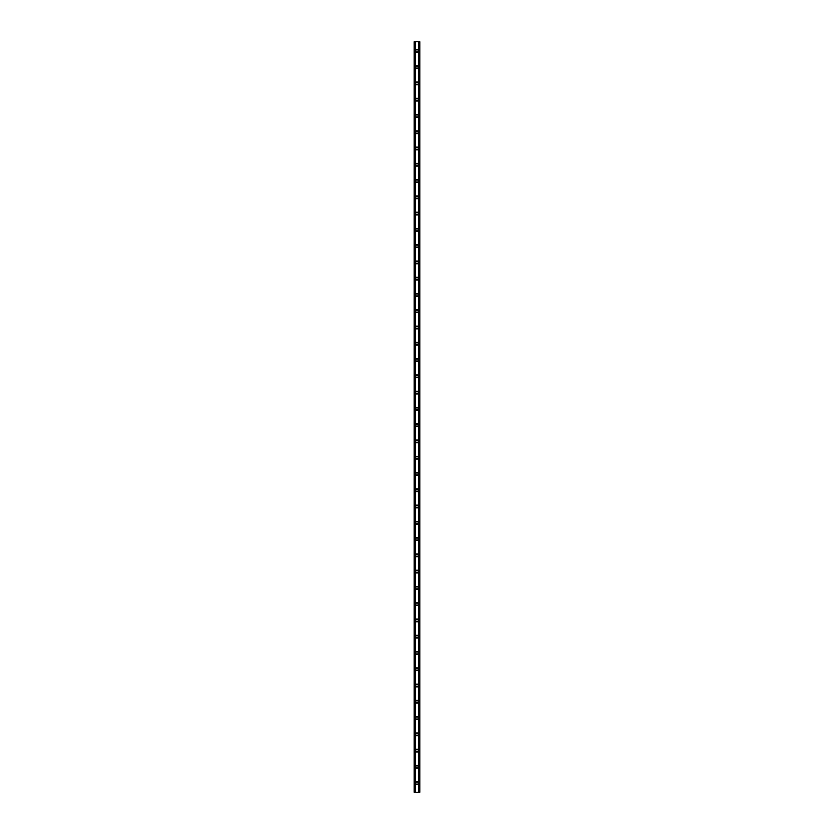 <?xml version="1.0" encoding="UTF-8"?>
<svg xmlns="http://www.w3.org/2000/svg" width="834" height="834" viewBox="0 0 834 834"><rect width="100%" height="100%" fill="white"/><g stroke="black" fill="none" stroke-linecap="round" stroke-linejoin="round"><path stroke-width="0.63" stroke-dasharray="4.17 3.13" d="M417.917 783.147A0.917 0.917 0 0 0 417 782.229A0.917 0.917 0 0 0 416.083 783.147A0.917 0.917 0 0 0 417 784.064A0.917 0.917 0 0 0 417.917 783.147A0.917 0.917 0 0 0 417 782.229A0.917 0.917 0 0 0 416.083 783.147A0.917 0.917 0 0 0 417 784.064A0.917 0.917 0 0 0 417.917 783.147M415.572 783.147A1.428 1.428 0 0 1 417 781.719A1.428 1.428 0 0 1 418.428 783.147A1.428 1.428 0 0 0 417 781.719A1.428 1.428 0 0 0 415.572 783.147A1.428 1.428 0 0 0 417 784.575A1.428 1.428 0 0 0 418.428 783.147A1.428 1.428 0 0 0 417 781.719A1.428 1.428 0 0 0 415.572 783.147A1.428 1.428 0 0 0 417 784.575A1.428 1.428 0 0 0 418.428 783.147A1.428 1.428 0 0 1 417 784.575A1.428 1.428 0 0 1 415.572 783.147M417.917 766.873A0.917 0.917 0 0 0 417 765.956A0.917 0.917 0 0 0 416.083 766.873A0.917 0.917 0 0 0 417 767.791A0.917 0.917 0 0 0 417.917 766.873A0.917 0.917 0 0 0 417 765.956A0.917 0.917 0 0 0 416.083 766.873A0.917 0.917 0 0 0 417 767.791A0.917 0.917 0 0 0 417.917 766.873M415.572 766.873A1.428 1.428 0 0 1 417 765.445A1.428 1.428 0 0 1 418.428 766.873A1.428 1.428 0 0 0 417 765.445A1.428 1.428 0 0 0 415.572 766.873A1.428 1.428 0 0 0 417 768.302A1.428 1.428 0 0 0 418.428 766.873A1.428 1.428 0 0 0 417 765.445A1.428 1.428 0 0 0 415.572 766.873A1.428 1.428 0 0 0 417 768.302A1.428 1.428 0 0 0 418.428 766.873A1.428 1.428 0 0 1 417 768.302A1.428 1.428 0 0 1 415.572 766.873M417.917 750.6A0.917 0.917 0 0 0 417 749.683A0.917 0.917 0 0 0 416.083 750.6A0.917 0.917 0 0 0 417 751.517A0.917 0.917 0 0 0 417.917 750.6A0.917 0.917 0 0 0 417 749.683A0.917 0.917 0 0 0 416.083 750.6A0.917 0.917 0 0 0 417 751.517A0.917 0.917 0 0 0 417.917 750.6M415.572 750.6A1.428 1.428 0 0 1 417 749.172A1.428 1.428 0 0 1 418.428 750.6A1.428 1.428 0 0 0 417 749.172A1.428 1.428 0 0 0 415.572 750.6A1.428 1.428 0 0 0 417 752.028A1.428 1.428 0 0 0 418.428 750.6A1.428 1.428 0 0 0 417 749.172A1.428 1.428 0 0 0 415.572 750.6A1.428 1.428 0 0 0 417 752.028A1.428 1.428 0 0 0 418.428 750.6A1.428 1.428 0 0 1 417 752.028A1.428 1.428 0 0 1 415.572 750.6M417.917 734.327A0.917 0.917 0 0 0 417 733.409A0.917 0.917 0 0 0 416.083 734.327A0.917 0.917 0 0 0 417 735.244A0.917 0.917 0 0 0 417.917 734.327A0.917 0.917 0 0 0 417 733.409A0.917 0.917 0 0 0 416.083 734.327A0.917 0.917 0 0 0 417 735.244A0.917 0.917 0 0 0 417.917 734.327M415.572 734.327A1.428 1.428 0 0 1 417 732.898A1.428 1.428 0 0 1 418.428 734.327A1.428 1.428 0 0 0 417 732.898A1.428 1.428 0 0 0 415.572 734.327A1.428 1.428 0 0 0 417 735.755A1.428 1.428 0 0 0 418.428 734.327A1.428 1.428 0 0 0 417 732.898A1.428 1.428 0 0 0 415.572 734.327A1.428 1.428 0 0 0 417 735.755A1.428 1.428 0 0 0 418.428 734.327A1.428 1.428 0 0 1 417 735.755A1.428 1.428 0 0 1 415.572 734.327M417.917 718.053A0.917 0.917 0 0 0 417 717.136A0.917 0.917 0 0 0 416.083 718.053A0.917 0.917 0 0 0 417 718.971A0.917 0.917 0 0 0 417.917 718.053A0.917 0.917 0 0 0 417 717.136A0.917 0.917 0 0 0 416.083 718.053A0.917 0.917 0 0 0 417 718.971A0.917 0.917 0 0 0 417.917 718.053M415.572 718.053A1.428 1.428 0 0 1 417 716.625A1.428 1.428 0 0 1 418.428 718.053A1.428 1.428 0 0 0 417 716.625A1.428 1.428 0 0 0 415.572 718.053A1.428 1.428 0 0 0 417 719.481A1.428 1.428 0 0 0 418.428 718.053A1.428 1.428 0 0 0 417 716.625A1.428 1.428 0 0 0 415.572 718.053A1.428 1.428 0 0 0 417 719.481A1.428 1.428 0 0 0 418.428 718.053A1.428 1.428 0 0 1 417 719.481A1.428 1.428 0 0 1 415.572 718.053M417.917 701.78A0.917 0.917 0 0 0 417 700.862A0.917 0.917 0 0 0 416.083 701.78A0.917 0.917 0 0 0 417 702.697A0.917 0.917 0 0 0 417.917 701.78A0.917 0.917 0 0 0 417 700.862A0.917 0.917 0 0 0 416.083 701.78A0.917 0.917 0 0 0 417 702.697A0.917 0.917 0 0 0 417.917 701.78M415.572 701.78A1.428 1.428 0 0 1 417 700.351A1.428 1.428 0 0 1 418.428 701.78A1.428 1.428 0 0 0 417 700.351A1.428 1.428 0 0 0 415.572 701.78A1.428 1.428 0 0 0 417 703.208A1.428 1.428 0 0 0 418.428 701.78A1.428 1.428 0 0 0 417 700.351A1.428 1.428 0 0 0 415.572 701.78A1.428 1.428 0 0 0 417 703.208A1.428 1.428 0 0 0 418.428 701.78A1.428 1.428 0 0 1 417 703.208A1.428 1.428 0 0 1 415.572 701.78M417.917 685.506A0.917 0.917 0 0 0 417 684.589A0.917 0.917 0 0 0 416.083 685.506A0.917 0.917 0 0 0 417 686.424A0.917 0.917 0 0 0 417.917 685.506A0.917 0.917 0 0 0 417 684.589A0.917 0.917 0 0 0 416.083 685.506A0.917 0.917 0 0 0 417 686.424A0.917 0.917 0 0 0 417.917 685.506M415.572 685.506A1.428 1.428 0 0 1 417 684.089A1.428 1.428 0 0 1 418.428 685.506A1.428 1.428 0 0 0 417 684.089A1.428 1.428 0 0 0 415.572 685.506A1.428 1.428 0 0 0 417 686.935A1.428 1.428 0 0 0 418.428 685.506A1.428 1.428 0 0 0 417 684.089A1.428 1.428 0 0 0 415.572 685.506A1.428 1.428 0 0 0 417 686.935A1.428 1.428 0 0 0 418.428 685.506A1.428 1.428 0 0 1 417 686.935A1.428 1.428 0 0 1 415.572 685.506M417.917 669.233A0.917 0.917 0 0 0 417 668.315A0.917 0.917 0 0 0 416.083 669.233A0.917 0.917 0 0 0 417 670.15A0.917 0.917 0 0 0 417.917 669.233A0.917 0.917 0 0 0 417 668.315A0.917 0.917 0 0 0 416.083 669.233A0.917 0.917 0 0 0 417 670.15A0.917 0.917 0 0 0 417.917 669.233M415.572 669.233A1.428 1.428 0 0 1 417 667.815A1.428 1.428 0 0 1 418.428 669.233A1.428 1.428 0 0 0 417 667.815A1.428 1.428 0 0 0 415.572 669.233A1.428 1.428 0 0 0 417 670.661A1.428 1.428 0 0 0 418.428 669.233A1.428 1.428 0 0 0 417 667.815A1.428 1.428 0 0 0 415.572 669.233A1.428 1.428 0 0 0 417 670.661A1.428 1.428 0 0 0 418.428 669.233A1.428 1.428 0 0 1 417 670.661A1.428 1.428 0 0 1 415.572 669.233M417.917 652.959A0.917 0.917 0 0 0 417 652.042A0.917 0.917 0 0 0 416.083 652.959A0.917 0.917 0 0 0 417 653.877A0.917 0.917 0 0 0 417.917 652.959A0.917 0.917 0 0 0 417 652.042A0.917 0.917 0 0 0 416.083 652.959A0.917 0.917 0 0 0 417 653.877A0.917 0.917 0 0 0 417.917 652.959M415.572 652.959A1.428 1.428 0 0 1 417 651.542A1.428 1.428 0 0 1 418.428 652.959A1.428 1.428 0 0 0 417 651.542A1.428 1.428 0 0 0 415.572 652.959A1.428 1.428 0 0 0 417 654.388A1.428 1.428 0 0 0 418.428 652.959A1.428 1.428 0 0 0 417 651.542A1.428 1.428 0 0 0 415.572 652.959A1.428 1.428 0 0 0 417 654.388A1.428 1.428 0 0 0 418.428 652.959A1.428 1.428 0 0 1 417 654.388A1.428 1.428 0 0 1 415.572 652.959M417.917 636.686A0.917 0.917 0 0 0 417 635.769A0.917 0.917 0 0 0 416.083 636.686A0.917 0.917 0 0 0 417 637.603A0.917 0.917 0 0 0 417.917 636.686A0.917 0.917 0 0 0 417 635.769A0.917 0.917 0 0 0 416.083 636.686A0.917 0.917 0 0 0 417 637.603A0.917 0.917 0 0 0 417.917 636.686M415.572 636.686A1.428 1.428 0 0 1 417 635.268A1.428 1.428 0 0 1 418.428 636.686A1.428 1.428 0 0 0 417 635.268A1.428 1.428 0 0 0 415.572 636.686A1.428 1.428 0 0 0 417 638.114A1.428 1.428 0 0 0 418.428 636.686A1.428 1.428 0 0 0 417 635.268A1.428 1.428 0 0 0 415.572 636.686A1.428 1.428 0 0 0 417 638.114A1.428 1.428 0 0 0 418.428 636.686A1.428 1.428 0 0 1 417 638.114A1.428 1.428 0 0 1 415.572 636.686M417.917 620.413A0.917 0.917 0 0 0 417 619.495A0.917 0.917 0 0 0 416.083 620.413A0.917 0.917 0 0 0 417 621.33A0.917 0.917 0 0 0 417.917 620.413A0.917 0.917 0 0 0 417 619.495A0.917 0.917 0 0 0 416.083 620.413A0.917 0.917 0 0 0 417 621.33A0.917 0.917 0 0 0 417.917 620.413M415.572 620.413A1.428 1.428 0 0 1 417 618.995A1.428 1.428 0 0 1 418.428 620.413A1.428 1.428 0 0 0 417 618.995A1.428 1.428 0 0 0 415.572 620.413A1.428 1.428 0 0 0 417 621.841A1.428 1.428 0 0 0 418.428 620.413A1.428 1.428 0 0 0 417 618.995A1.428 1.428 0 0 0 415.572 620.413A1.428 1.428 0 0 0 417 621.841A1.428 1.428 0 0 0 418.428 620.413A1.428 1.428 0 0 1 417 621.841A1.428 1.428 0 0 1 415.572 620.413M417.917 604.139A0.917 0.917 0 0 0 417 603.222A0.917 0.917 0 0 0 416.083 604.139A0.917 0.917 0 0 0 417 605.057A0.917 0.917 0 0 0 417.917 604.139A0.917 0.917 0 0 0 417 603.222A0.917 0.917 0 0 0 416.083 604.139A0.917 0.917 0 0 0 417 605.057A0.917 0.917 0 0 0 417.917 604.139M415.572 604.139A1.428 1.428 0 0 1 417 602.721A1.428 1.428 0 0 1 418.428 604.139A1.428 1.428 0 0 0 417 602.721A1.428 1.428 0 0 0 415.572 604.139A1.428 1.428 0 0 0 417 605.567A1.428 1.428 0 0 0 418.428 604.139A1.428 1.428 0 0 0 417 602.721A1.428 1.428 0 0 0 415.572 604.139A1.428 1.428 0 0 0 417 605.567A1.428 1.428 0 0 0 418.428 604.139A1.428 1.428 0 0 1 417 605.567A1.428 1.428 0 0 1 415.572 604.139M417.917 587.866A0.917 0.917 0 0 0 417 586.948A0.917 0.917 0 0 0 416.083 587.866A0.917 0.917 0 0 0 417 588.783A0.917 0.917 0 0 0 417.917 587.866A0.917 0.917 0 0 0 417 586.948A0.917 0.917 0 0 0 416.083 587.866A0.917 0.917 0 0 0 417 588.783A0.917 0.917 0 0 0 417.917 587.866M415.572 587.866A1.428 1.428 0 0 1 417 586.448A1.428 1.428 0 0 1 418.428 587.866A1.428 1.428 0 0 0 417 586.448A1.428 1.428 0 0 0 415.572 587.866A1.428 1.428 0 0 0 417 589.294A1.428 1.428 0 0 0 418.428 587.866A1.428 1.428 0 0 0 417 586.448A1.428 1.428 0 0 0 415.572 587.866A1.428 1.428 0 0 0 417 589.294A1.428 1.428 0 0 0 418.428 587.866A1.428 1.428 0 0 1 417 589.294A1.428 1.428 0 0 1 415.572 587.866M417.917 571.592A0.917 0.917 0 0 0 417 570.675A0.917 0.917 0 0 0 416.083 571.592A0.917 0.917 0 0 0 417 572.51A0.917 0.917 0 0 0 417.917 571.592A0.917 0.917 0 0 0 417 570.675A0.917 0.917 0 0 0 416.083 571.592A0.917 0.917 0 0 0 417 572.51A0.917 0.917 0 0 0 417.917 571.592M415.572 571.592A1.428 1.428 0 0 1 417 570.175A1.428 1.428 0 0 1 418.428 571.592A1.428 1.428 0 0 0 417 570.175A1.428 1.428 0 0 0 415.572 571.592A1.428 1.428 0 0 0 417 573.021A1.428 1.428 0 0 0 418.428 571.592A1.428 1.428 0 0 0 417 570.175A1.428 1.428 0 0 0 415.572 571.592A1.428 1.428 0 0 0 417 573.021A1.428 1.428 0 0 0 418.428 571.592A1.428 1.428 0 0 1 417 573.021A1.428 1.428 0 0 1 415.572 571.592M417.917 555.319A0.917 0.917 0 0 0 417 554.401A0.917 0.917 0 0 0 416.083 555.319A0.917 0.917 0 0 0 417 556.236A0.917 0.917 0 0 0 417.917 555.319A0.917 0.917 0 0 0 417 554.401A0.917 0.917 0 0 0 416.083 555.319A0.917 0.917 0 0 0 417 556.236A0.917 0.917 0 0 0 417.917 555.319M415.572 555.319A1.428 1.428 0 0 1 417 553.901A1.428 1.428 0 0 1 418.428 555.319A1.428 1.428 0 0 0 417 553.901A1.428 1.428 0 0 0 415.572 555.319A1.428 1.428 0 0 0 417 556.747A1.428 1.428 0 0 0 418.428 555.319A1.428 1.428 0 0 0 417 553.901A1.428 1.428 0 0 0 415.572 555.319A1.428 1.428 0 0 0 417 556.747A1.428 1.428 0 0 0 418.428 555.319A1.428 1.428 0 0 1 417 556.747A1.428 1.428 0 0 1 415.572 555.319M417.917 539.045A0.917 0.917 0 0 0 417 538.139A0.917 0.917 0 0 0 416.083 539.045A0.917 0.917 0 0 0 417 539.963A0.917 0.917 0 0 0 417.917 539.045A0.917 0.917 0 0 0 417 538.139A0.917 0.917 0 0 0 416.083 539.045A0.917 0.917 0 0 0 417 539.963A0.917 0.917 0 0 0 417.917 539.045M415.572 539.045A1.428 1.428 0 0 1 417 537.628A1.428 1.428 0 0 1 418.428 539.045A1.428 1.428 0 0 0 417 537.628A1.428 1.428 0 0 0 415.572 539.045A1.428 1.428 0 0 0 417 540.474A1.428 1.428 0 0 0 418.428 539.045A1.428 1.428 0 0 0 417 537.628A1.428 1.428 0 0 0 415.572 539.045A1.428 1.428 0 0 0 417 540.474A1.428 1.428 0 0 0 418.428 539.045A1.428 1.428 0 0 1 417 540.474A1.428 1.428 0 0 1 415.572 539.045M417.917 522.772A0.917 0.917 0 0 0 417 521.865A0.917 0.917 0 0 0 416.083 522.772A0.917 0.917 0 0 0 417 523.689A0.917 0.917 0 0 0 417.917 522.772A0.917 0.917 0 0 0 417 521.865A0.917 0.917 0 0 0 416.083 522.772A0.917 0.917 0 0 0 417 523.689A0.917 0.917 0 0 0 417.917 522.772M415.572 522.772A1.428 1.428 0 0 1 417 521.354A1.428 1.428 0 0 1 418.428 522.772A1.428 1.428 0 0 0 417 521.354A1.428 1.428 0 0 0 415.572 522.772A1.428 1.428 0 0 0 417 524.2A1.428 1.428 0 0 0 418.428 522.772A1.428 1.428 0 0 0 417 521.354A1.428 1.428 0 0 0 415.572 522.772A1.428 1.428 0 0 0 417 524.2A1.428 1.428 0 0 0 418.428 522.772A1.428 1.428 0 0 1 417 524.2A1.428 1.428 0 0 1 415.572 522.772M417.917 506.499A0.917 0.917 0 0 0 417 505.592A0.917 0.917 0 0 0 416.083 506.499A0.917 0.917 0 0 0 417 507.416A0.917 0.917 0 0 0 417.917 506.499A0.917 0.917 0 0 0 417 505.592A0.917 0.917 0 0 0 416.083 506.499A0.917 0.917 0 0 0 417 507.416A0.917 0.917 0 0 0 417.917 506.499M415.572 506.499A1.428 1.428 0 0 1 417 505.081A1.428 1.428 0 0 1 418.428 506.499A1.428 1.428 0 0 0 417 505.081A1.428 1.428 0 0 0 415.572 506.499A1.428 1.428 0 0 0 417 507.927A1.428 1.428 0 0 0 418.428 506.499A1.428 1.428 0 0 0 417 505.081A1.428 1.428 0 0 0 415.572 506.499A1.428 1.428 0 0 0 417 507.927A1.428 1.428 0 0 0 418.428 506.499A1.428 1.428 0 0 1 417 507.927A1.428 1.428 0 0 1 415.572 506.499M417.917 490.225A0.917 0.917 0 0 0 417 489.318A0.917 0.917 0 0 0 416.083 490.225A0.917 0.917 0 0 0 417 491.143A0.917 0.917 0 0 0 417.917 490.225A0.917 0.917 0 0 0 417 489.318A0.917 0.917 0 0 0 416.083 490.225A0.917 0.917 0 0 0 417 491.143A0.917 0.917 0 0 0 417.917 490.225M415.572 490.225A1.428 1.428 0 0 1 417 488.807A1.428 1.428 0 0 1 418.428 490.225A1.428 1.428 0 0 0 417 488.807A1.428 1.428 0 0 0 415.572 490.225A1.428 1.428 0 0 0 417 491.653A1.428 1.428 0 0 0 418.428 490.225A1.428 1.428 0 0 0 417 488.807A1.428 1.428 0 0 0 415.572 490.225A1.428 1.428 0 0 0 417 491.653A1.428 1.428 0 0 0 418.428 490.225A1.428 1.428 0 0 1 417 491.653A1.428 1.428 0 0 1 415.572 490.225M417.917 473.952A0.917 0.917 0 0 0 417 473.045A0.917 0.917 0 0 0 416.083 473.952A0.917 0.917 0 0 0 417 474.869A0.917 0.917 0 0 0 417.917 473.952A0.917 0.917 0 0 0 417 473.045A0.917 0.917 0 0 0 416.083 473.952A0.917 0.917 0 0 0 417 474.869A0.917 0.917 0 0 0 417.917 473.952M415.572 473.952A1.428 1.428 0 0 1 417 472.534A1.428 1.428 0 0 1 418.428 473.952A1.428 1.428 0 0 0 417 472.534A1.428 1.428 0 0 0 415.572 473.952A1.428 1.428 0 0 0 417 475.38A1.428 1.428 0 0 0 418.428 473.952A1.428 1.428 0 0 0 417 472.534A1.428 1.428 0 0 0 415.572 473.952A1.428 1.428 0 0 0 417 475.38A1.428 1.428 0 0 0 418.428 473.952A1.428 1.428 0 0 1 417 475.38A1.428 1.428 0 0 1 415.572 473.952M417.917 457.678A0.917 0.917 0 0 0 417 456.771A0.917 0.917 0 0 0 416.083 457.678A0.917 0.917 0 0 0 417 458.596A0.917 0.917 0 0 0 417.917 457.678A0.917 0.917 0 0 0 417 456.771A0.917 0.917 0 0 0 416.083 457.678A0.917 0.917 0 0 0 417 458.596A0.917 0.917 0 0 0 417.917 457.678M415.572 457.678A1.428 1.428 0 0 1 417 456.261A1.428 1.428 0 0 1 418.428 457.678A1.428 1.428 0 0 0 417 456.261A1.428 1.428 0 0 0 415.572 457.678A1.428 1.428 0 0 0 417 459.107A1.428 1.428 0 0 0 418.428 457.678A1.428 1.428 0 0 0 417 456.261A1.428 1.428 0 0 0 415.572 457.678A1.428 1.428 0 0 0 417 459.107A1.428 1.428 0 0 0 418.428 457.678A1.428 1.428 0 0 1 417 459.107A1.428 1.428 0 0 1 415.572 457.678M417.917 441.405A0.917 0.917 0 0 0 417 440.498A0.917 0.917 0 0 0 416.083 441.405A0.917 0.917 0 0 0 417 442.322A0.917 0.917 0 0 0 417.917 441.405A0.917 0.917 0 0 0 417 440.498A0.917 0.917 0 0 0 416.083 441.405A0.917 0.917 0 0 0 417 442.322A0.917 0.917 0 0 0 417.917 441.405M415.572 441.405A1.428 1.428 0 0 1 417 439.987A1.428 1.428 0 0 1 418.428 441.405A1.428 1.428 0 0 0 417 439.987A1.428 1.428 0 0 0 415.572 441.405A1.428 1.428 0 0 0 417 442.833A1.428 1.428 0 0 0 418.428 441.405A1.428 1.428 0 0 0 417 439.987A1.428 1.428 0 0 0 415.572 441.405A1.428 1.428 0 0 0 417 442.833A1.428 1.428 0 0 0 418.428 441.405A1.428 1.428 0 0 1 417 442.833A1.428 1.428 0 0 1 415.572 441.405M417.917 425.132A0.917 0.917 0 0 0 417 424.225A0.917 0.917 0 0 0 416.083 425.132A0.917 0.917 0 0 0 417 426.049A0.917 0.917 0 0 0 417.917 425.132A0.917 0.917 0 0 0 417 424.225A0.917 0.917 0 0 0 416.083 425.132A0.917 0.917 0 0 0 417 426.049A0.917 0.917 0 0 0 417.917 425.132M415.572 425.132A1.428 1.428 0 0 1 417 423.714A1.428 1.428 0 0 1 418.428 425.132A1.428 1.428 0 0 0 417 423.714A1.428 1.428 0 0 0 415.572 425.132A1.428 1.428 0 0 0 417 426.56A1.428 1.428 0 0 0 418.428 425.132A1.428 1.428 0 0 0 417 423.714A1.428 1.428 0 0 0 415.572 425.132A1.428 1.428 0 0 0 417 426.56A1.428 1.428 0 0 0 418.428 425.132A1.428 1.428 0 0 1 417 426.56A1.428 1.428 0 0 1 415.572 425.132M417.917 408.868A0.917 0.917 0 0 0 417 407.951A0.917 0.917 0 0 0 416.083 408.868A0.917 0.917 0 0 0 417 409.775A0.917 0.917 0 0 0 417.917 408.868A0.917 0.917 0 0 0 417 407.951A0.917 0.917 0 0 0 416.083 408.868A0.917 0.917 0 0 0 417 409.775A0.917 0.917 0 0 0 417.917 408.868M415.572 408.868A1.428 1.428 0 0 1 417 407.44A1.428 1.428 0 0 1 418.428 408.868A1.428 1.428 0 0 0 417 407.44A1.428 1.428 0 0 0 415.572 408.868A1.428 1.428 0 0 0 417 410.286A1.428 1.428 0 0 0 418.428 408.868A1.428 1.428 0 0 0 417 407.44A1.428 1.428 0 0 0 415.572 408.868A1.428 1.428 0 0 0 417 410.286A1.428 1.428 0 0 0 418.428 408.868A1.428 1.428 0 0 1 417 410.286A1.428 1.428 0 0 1 415.572 408.868M417.917 392.595A0.917 0.917 0 0 0 417 391.678A0.917 0.917 0 0 0 416.083 392.595A0.917 0.917 0 0 0 417 393.502A0.917 0.917 0 0 0 417.917 392.595A0.917 0.917 0 0 0 417 391.678A0.917 0.917 0 0 0 416.083 392.595A0.917 0.917 0 0 0 417 393.502A0.917 0.917 0 0 0 417.917 392.595M415.572 392.595A1.428 1.428 0 0 1 417 391.167A1.428 1.428 0 0 1 418.428 392.595A1.428 1.428 0 0 0 417 391.167A1.428 1.428 0 0 0 415.572 392.595A1.428 1.428 0 0 0 417 394.013A1.428 1.428 0 0 0 418.428 392.595A1.428 1.428 0 0 0 417 391.167A1.428 1.428 0 0 0 415.572 392.595A1.428 1.428 0 0 0 417 394.013A1.428 1.428 0 0 0 418.428 392.595A1.428 1.428 0 0 1 417 394.013A1.428 1.428 0 0 1 415.572 392.595M417.917 376.322A0.917 0.917 0 0 0 417 375.404A0.917 0.917 0 0 0 416.083 376.322A0.917 0.917 0 0 0 417 377.229A0.917 0.917 0 0 0 417.917 376.322A0.917 0.917 0 0 0 417 375.404A0.917 0.917 0 0 0 416.083 376.322A0.917 0.917 0 0 0 417 377.229A0.917 0.917 0 0 0 417.917 376.322M415.572 376.322A1.428 1.428 0 0 1 417 374.893A1.428 1.428 0 0 1 418.428 376.322A1.428 1.428 0 0 0 417 374.893A1.428 1.428 0 0 0 415.572 376.322A1.428 1.428 0 0 0 417 377.739A1.428 1.428 0 0 0 418.428 376.322A1.428 1.428 0 0 0 417 374.893A1.428 1.428 0 0 0 415.572 376.322A1.428 1.428 0 0 0 417 377.739A1.428 1.428 0 0 0 418.428 376.322A1.428 1.428 0 0 1 417 377.739A1.428 1.428 0 0 1 415.572 376.322M417.917 360.048A0.917 0.917 0 0 0 417 359.131A0.917 0.917 0 0 0 416.083 360.048A0.917 0.917 0 0 0 417 360.955A0.917 0.917 0 0 0 417.917 360.048A0.917 0.917 0 0 0 417 359.131A0.917 0.917 0 0 0 416.083 360.048A0.917 0.917 0 0 0 417 360.955A0.917 0.917 0 0 0 417.917 360.048M415.572 360.048A1.428 1.428 0 0 1 417 358.62A1.428 1.428 0 0 1 418.428 360.048A1.428 1.428 0 0 0 417 358.62A1.428 1.428 0 0 0 415.572 360.048A1.428 1.428 0 0 0 417 361.466A1.428 1.428 0 0 0 418.428 360.048A1.428 1.428 0 0 0 417 358.62A1.428 1.428 0 0 0 415.572 360.048A1.428 1.428 0 0 0 417 361.466A1.428 1.428 0 0 0 418.428 360.048A1.428 1.428 0 0 1 417 361.466A1.428 1.428 0 0 1 415.572 360.048M417.917 343.775A0.917 0.917 0 0 0 417 342.857A0.917 0.917 0 0 0 416.083 343.775A0.917 0.917 0 0 0 417 344.682A0.917 0.917 0 0 0 417.917 343.775A0.917 0.917 0 0 0 417 342.857A0.917 0.917 0 0 0 416.083 343.775A0.917 0.917 0 0 0 417 344.682A0.917 0.917 0 0 0 417.917 343.775M415.572 343.775A1.428 1.428 0 0 1 417 342.347A1.428 1.428 0 0 1 418.428 343.775A1.428 1.428 0 0 0 417 342.347A1.428 1.428 0 0 0 415.572 343.775A1.428 1.428 0 0 0 417 345.193A1.428 1.428 0 0 0 418.428 343.775A1.428 1.428 0 0 0 417 342.347A1.428 1.428 0 0 0 415.572 343.775A1.428 1.428 0 0 0 417 345.193A1.428 1.428 0 0 0 418.428 343.775A1.428 1.428 0 0 1 417 345.193A1.428 1.428 0 0 1 415.572 343.775M417.917 327.501A0.917 0.917 0 0 0 417 326.584A0.917 0.917 0 0 0 416.083 327.501A0.917 0.917 0 0 0 417 328.408A0.917 0.917 0 0 0 417.917 327.501A0.917 0.917 0 0 0 417 326.584A0.917 0.917 0 0 0 416.083 327.501A0.917 0.917 0 0 0 417 328.408A0.917 0.917 0 0 0 417.917 327.501M415.572 327.501A1.428 1.428 0 0 1 417 326.073A1.428 1.428 0 0 1 418.428 327.501A1.428 1.428 0 0 0 417 326.073A1.428 1.428 0 0 0 415.572 327.501A1.428 1.428 0 0 0 417 328.919A1.428 1.428 0 0 0 418.428 327.501A1.428 1.428 0 0 0 417 326.073A1.428 1.428 0 0 0 415.572 327.501A1.428 1.428 0 0 0 417 328.919A1.428 1.428 0 0 0 418.428 327.501A1.428 1.428 0 0 1 417 328.919A1.428 1.428 0 0 1 415.572 327.501M417.917 311.228A0.917 0.917 0 0 0 417 310.311A0.917 0.917 0 0 0 416.083 311.228A0.917 0.917 0 0 0 417 312.135A0.917 0.917 0 0 0 417.917 311.228A0.917 0.917 0 0 0 417 310.311A0.917 0.917 0 0 0 416.083 311.228A0.917 0.917 0 0 0 417 312.135A0.917 0.917 0 0 0 417.917 311.228M415.572 311.228A1.428 1.428 0 0 1 417 309.8A1.428 1.428 0 0 1 418.428 311.228A1.428 1.428 0 0 0 417 309.8A1.428 1.428 0 0 0 415.572 311.228A1.428 1.428 0 0 0 417 312.646A1.428 1.428 0 0 0 418.428 311.228A1.428 1.428 0 0 0 417 309.8A1.428 1.428 0 0 0 415.572 311.228A1.428 1.428 0 0 0 417 312.646A1.428 1.428 0 0 0 418.428 311.228A1.428 1.428 0 0 1 417 312.646A1.428 1.428 0 0 1 415.572 311.228M417.917 294.955A0.917 0.917 0 0 0 417 294.037A0.917 0.917 0 0 0 416.083 294.955A0.917 0.917 0 0 0 417 295.862A0.917 0.917 0 0 0 417.917 294.955A0.917 0.917 0 0 0 417 294.037A0.917 0.917 0 0 0 416.083 294.955A0.917 0.917 0 0 0 417 295.862A0.917 0.917 0 0 0 417.917 294.955M415.572 294.955A1.428 1.428 0 0 1 417 293.526A1.428 1.428 0 0 1 418.428 294.955A1.428 1.428 0 0 0 417 293.526A1.428 1.428 0 0 0 415.572 294.955A1.428 1.428 0 0 0 417 296.372A1.428 1.428 0 0 0 418.428 294.955A1.428 1.428 0 0 0 417 293.526A1.428 1.428 0 0 0 415.572 294.955A1.428 1.428 0 0 0 417 296.372A1.428 1.428 0 0 0 418.428 294.955A1.428 1.428 0 0 1 417 296.372A1.428 1.428 0 0 1 415.572 294.955M417.917 278.681A0.917 0.917 0 0 0 417 277.764A0.917 0.917 0 0 0 416.083 278.681A0.917 0.917 0 0 0 417 279.599A0.917 0.917 0 0 0 417.917 278.681A0.917 0.917 0 0 0 417 277.764A0.917 0.917 0 0 0 416.083 278.681A0.917 0.917 0 0 0 417 279.599A0.917 0.917 0 0 0 417.917 278.681M415.572 278.681A1.428 1.428 0 0 1 417 277.253A1.428 1.428 0 0 1 418.428 278.681A1.428 1.428 0 0 0 417 277.253A1.428 1.428 0 0 0 415.572 278.681A1.428 1.428 0 0 0 417 280.099A1.428 1.428 0 0 0 418.428 278.681A1.428 1.428 0 0 0 417 277.253A1.428 1.428 0 0 0 415.572 278.681A1.428 1.428 0 0 0 417 280.099A1.428 1.428 0 0 0 418.428 278.681A1.428 1.428 0 0 1 417 280.099A1.428 1.428 0 0 1 415.572 278.681M417.917 262.408A0.917 0.917 0 0 0 417 261.49A0.917 0.917 0 0 0 416.083 262.408A0.917 0.917 0 0 0 417 263.325A0.917 0.917 0 0 0 417.917 262.408A0.917 0.917 0 0 0 417 261.49A0.917 0.917 0 0 0 416.083 262.408A0.917 0.917 0 0 0 417 263.325A0.917 0.917 0 0 0 417.917 262.408M415.572 262.408A1.428 1.428 0 0 1 417 260.979A1.428 1.428 0 0 1 418.428 262.408A1.428 1.428 0 0 0 417 260.979A1.428 1.428 0 0 0 415.572 262.408A1.428 1.428 0 0 0 417 263.825A1.428 1.428 0 0 0 418.428 262.408A1.428 1.428 0 0 0 417 260.979A1.428 1.428 0 0 0 415.572 262.408A1.428 1.428 0 0 0 417 263.825A1.428 1.428 0 0 0 418.428 262.408A1.428 1.428 0 0 1 417 263.825A1.428 1.428 0 0 1 415.572 262.408M417.917 246.134A0.917 0.917 0 0 0 417 245.217A0.917 0.917 0 0 0 416.083 246.134A0.917 0.917 0 0 0 417 247.052A0.917 0.917 0 0 0 417.917 246.134A0.917 0.917 0 0 0 417 245.217A0.917 0.917 0 0 0 416.083 246.134A0.917 0.917 0 0 0 417 247.052A0.917 0.917 0 0 0 417.917 246.134M415.572 246.134A1.428 1.428 0 0 1 417 244.706A1.428 1.428 0 0 1 418.428 246.134A1.428 1.428 0 0 0 417 244.706A1.428 1.428 0 0 0 415.572 246.134A1.428 1.428 0 0 0 417 247.552A1.428 1.428 0 0 0 418.428 246.134A1.428 1.428 0 0 0 417 244.706A1.428 1.428 0 0 0 415.572 246.134A1.428 1.428 0 0 0 417 247.552A1.428 1.428 0 0 0 418.428 246.134A1.428 1.428 0 0 1 417 247.552A1.428 1.428 0 0 1 415.572 246.134M417.917 229.861A0.917 0.917 0 0 0 417 228.943A0.917 0.917 0 0 0 416.083 229.861A0.917 0.917 0 0 0 417 230.778A0.917 0.917 0 0 0 417.917 229.861A0.917 0.917 0 0 0 417 228.943A0.917 0.917 0 0 0 416.083 229.861A0.917 0.917 0 0 0 417 230.778A0.917 0.917 0 0 0 417.917 229.861M415.572 229.861A1.428 1.428 0 0 1 417 228.433A1.428 1.428 0 0 1 418.428 229.861A1.428 1.428 0 0 0 417 228.433A1.428 1.428 0 0 0 415.572 229.861A1.428 1.428 0 0 0 417 231.279A1.428 1.428 0 0 0 418.428 229.861A1.428 1.428 0 0 0 417 228.433A1.428 1.428 0 0 0 415.572 229.861A1.428 1.428 0 0 0 417 231.279A1.428 1.428 0 0 0 418.428 229.861A1.428 1.428 0 0 1 417 231.279A1.428 1.428 0 0 1 415.572 229.861M417.917 213.587A0.917 0.917 0 0 0 417 212.67A0.917 0.917 0 0 0 416.083 213.587A0.917 0.917 0 0 0 417 214.505A0.917 0.917 0 0 0 417.917 213.587A0.917 0.917 0 0 0 417 212.67A0.917 0.917 0 0 0 416.083 213.587A0.917 0.917 0 0 0 417 214.505A0.917 0.917 0 0 0 417.917 213.587M415.572 213.587A1.428 1.428 0 0 1 417 212.159A1.428 1.428 0 0 1 418.428 213.587A1.428 1.428 0 0 0 417 212.159A1.428 1.428 0 0 0 415.572 213.587A1.428 1.428 0 0 0 417 215.005A1.428 1.428 0 0 0 418.428 213.587A1.428 1.428 0 0 0 417 212.159A1.428 1.428 0 0 0 415.572 213.587A1.428 1.428 0 0 0 417 215.005A1.428 1.428 0 0 0 418.428 213.587A1.428 1.428 0 0 1 417 215.005A1.428 1.428 0 0 1 415.572 213.587M417.917 197.314A0.917 0.917 0 0 0 417 196.397A0.917 0.917 0 0 0 416.083 197.314A0.917 0.917 0 0 0 417 198.231A0.917 0.917 0 0 0 417.917 197.314A0.917 0.917 0 0 0 417 196.397A0.917 0.917 0 0 0 416.083 197.314A0.917 0.917 0 0 0 417 198.231A0.917 0.917 0 0 0 417.917 197.314M415.572 197.314A1.428 1.428 0 0 1 417 195.886A1.428 1.428 0 0 1 418.428 197.314A1.428 1.428 0 0 0 417 195.886A1.428 1.428 0 0 0 415.572 197.314A1.428 1.428 0 0 0 417 198.732A1.428 1.428 0 0 0 418.428 197.314A1.428 1.428 0 0 0 417 195.886A1.428 1.428 0 0 0 415.572 197.314A1.428 1.428 0 0 0 417 198.732A1.428 1.428 0 0 0 418.428 197.314A1.428 1.428 0 0 1 417 198.732A1.428 1.428 0 0 1 415.572 197.314M417.917 181.041A0.917 0.917 0 0 0 417 180.123A0.917 0.917 0 0 0 416.083 181.041A0.917 0.917 0 0 0 417 181.958A0.917 0.917 0 0 0 417.917 181.041A0.917 0.917 0 0 0 417 180.123A0.917 0.917 0 0 0 416.083 181.041A0.917 0.917 0 0 0 417 181.958A0.917 0.917 0 0 0 417.917 181.041M415.572 181.041A1.428 1.428 0 0 1 417 179.612A1.428 1.428 0 0 1 418.428 181.041A1.428 1.428 0 0 0 417 179.612A1.428 1.428 0 0 0 415.572 181.041A1.428 1.428 0 0 0 417 182.458A1.428 1.428 0 0 0 418.428 181.041A1.428 1.428 0 0 0 417 179.612A1.428 1.428 0 0 0 415.572 181.041A1.428 1.428 0 0 0 417 182.458A1.428 1.428 0 0 0 418.428 181.041A1.428 1.428 0 0 1 417 182.458A1.428 1.428 0 0 1 415.572 181.041M417.917 164.767A0.917 0.917 0 0 0 417 163.85A0.917 0.917 0 0 0 416.083 164.767A0.917 0.917 0 0 0 417 165.685A0.917 0.917 0 0 0 417.917 164.767A0.917 0.917 0 0 0 417 163.85A0.917 0.917 0 0 0 416.083 164.767A0.917 0.917 0 0 0 417 165.685A0.917 0.917 0 0 0 417.917 164.767M415.572 164.767A1.428 1.428 0 0 1 417 163.339A1.428 1.428 0 0 1 418.428 164.767A1.428 1.428 0 0 0 417 163.339A1.428 1.428 0 0 0 415.572 164.767A1.428 1.428 0 0 0 417 166.185A1.428 1.428 0 0 0 418.428 164.767A1.428 1.428 0 0 0 417 163.339A1.428 1.428 0 0 0 415.572 164.767A1.428 1.428 0 0 0 417 166.185A1.428 1.428 0 0 0 418.428 164.767A1.428 1.428 0 0 1 417 166.185A1.428 1.428 0 0 1 415.572 164.767M417.917 148.494A0.917 0.917 0 0 0 417 147.576A0.917 0.917 0 0 0 416.083 148.494A0.917 0.917 0 0 0 417 149.411A0.917 0.917 0 0 0 417.917 148.494A0.917 0.917 0 0 0 417 147.576A0.917 0.917 0 0 0 416.083 148.494A0.917 0.917 0 0 0 417 149.411A0.917 0.917 0 0 0 417.917 148.494M415.572 148.494A1.428 1.428 0 0 1 417 147.065A1.428 1.428 0 0 1 418.428 148.494A1.428 1.428 0 0 0 417 147.065A1.428 1.428 0 0 0 415.572 148.494A1.428 1.428 0 0 0 417 149.912A1.428 1.428 0 0 0 418.428 148.494A1.428 1.428 0 0 0 417 147.065A1.428 1.428 0 0 0 415.572 148.494A1.428 1.428 0 0 0 417 149.912A1.428 1.428 0 0 0 418.428 148.494A1.428 1.428 0 0 1 417 149.912A1.428 1.428 0 0 1 415.572 148.494M417.917 132.22A0.917 0.917 0 0 0 417 131.303A0.917 0.917 0 0 0 416.083 132.22A0.917 0.917 0 0 0 417 133.138A0.917 0.917 0 0 0 417.917 132.22A0.917 0.917 0 0 0 417 131.303A0.917 0.917 0 0 0 416.083 132.22A0.917 0.917 0 0 0 417 133.138A0.917 0.917 0 0 0 417.917 132.22M415.572 132.22A1.428 1.428 0 0 1 417 130.792A1.428 1.428 0 0 1 418.428 132.22A1.428 1.428 0 0 0 417 130.792A1.428 1.428 0 0 0 415.572 132.22A1.428 1.428 0 0 0 417 133.648A1.428 1.428 0 0 0 418.428 132.22A1.428 1.428 0 0 0 417 130.792A1.428 1.428 0 0 0 415.572 132.22A1.428 1.428 0 0 0 417 133.648A1.428 1.428 0 0 0 418.428 132.22A1.428 1.428 0 0 1 417 133.648A1.428 1.428 0 0 1 415.572 132.22M417.917 115.947A0.917 0.917 0 0 0 417 115.029A0.917 0.917 0 0 0 416.083 115.947A0.917 0.917 0 0 0 417 116.864A0.917 0.917 0 0 0 417.917 115.947A0.917 0.917 0 0 0 417 115.029A0.917 0.917 0 0 0 416.083 115.947A0.917 0.917 0 0 0 417 116.864A0.917 0.917 0 0 0 417.917 115.947M415.572 115.947A1.428 1.428 0 0 1 417 114.519A1.428 1.428 0 0 1 418.428 115.947A1.428 1.428 0 0 0 417 114.519A1.428 1.428 0 0 0 415.572 115.947A1.428 1.428 0 0 0 417 117.375A1.428 1.428 0 0 0 418.428 115.947A1.428 1.428 0 0 0 417 114.519A1.428 1.428 0 0 0 415.572 115.947A1.428 1.428 0 0 0 417 117.375A1.428 1.428 0 0 0 418.428 115.947A1.428 1.428 0 0 1 417 117.375A1.428 1.428 0 0 1 415.572 115.947M417.917 99.673A0.917 0.917 0 0 0 417 98.756A0.917 0.917 0 0 0 416.083 99.673A0.917 0.917 0 0 0 417 100.591A0.917 0.917 0 0 0 417.917 99.673A0.917 0.917 0 0 0 417 98.756A0.917 0.917 0 0 0 416.083 99.673A0.917 0.917 0 0 0 417 100.591A0.917 0.917 0 0 0 417.917 99.673M415.572 99.673A1.428 1.428 0 0 1 417 98.245A1.428 1.428 0 0 1 418.428 99.673A1.428 1.428 0 0 0 417 98.245A1.428 1.428 0 0 0 415.572 99.673A1.428 1.428 0 0 0 417 101.102A1.428 1.428 0 0 0 418.428 99.673A1.428 1.428 0 0 0 417 98.245A1.428 1.428 0 0 0 415.572 99.673A1.428 1.428 0 0 0 417 101.102A1.428 1.428 0 0 0 418.428 99.673A1.428 1.428 0 0 1 417 101.102A1.428 1.428 0 0 1 415.572 99.673M417.917 83.4A0.917 0.917 0 0 0 417 82.483A0.917 0.917 0 0 0 416.083 83.4A0.917 0.917 0 0 0 417 84.317A0.917 0.917 0 0 0 417.917 83.4A0.917 0.917 0 0 0 417 82.483A0.917 0.917 0 0 0 416.083 83.4A0.917 0.917 0 0 0 417 84.317A0.917 0.917 0 0 0 417.917 83.4M415.572 83.4A1.428 1.428 0 0 1 417 81.972A1.428 1.428 0 0 1 418.428 83.4A1.428 1.428 0 0 0 417 81.972A1.428 1.428 0 0 0 415.572 83.4A1.428 1.428 0 0 0 417 84.828A1.428 1.428 0 0 0 418.428 83.4A1.428 1.428 0 0 0 417 81.972A1.428 1.428 0 0 0 415.572 83.4A1.428 1.428 0 0 0 417 84.828A1.428 1.428 0 0 0 418.428 83.4A1.428 1.428 0 0 1 417 84.828A1.428 1.428 0 0 1 415.572 83.4M417.917 67.127A0.917 0.917 0 0 0 417 66.209A0.917 0.917 0 0 0 416.083 67.127A0.917 0.917 0 0 0 417 68.044A0.917 0.917 0 0 0 417.917 67.127A0.917 0.917 0 0 0 417 66.209A0.917 0.917 0 0 0 416.083 67.127A0.917 0.917 0 0 0 417 68.044A0.917 0.917 0 0 0 417.917 67.127M415.572 67.127A1.428 1.428 0 0 1 417 65.698A1.428 1.428 0 0 1 418.428 67.127A1.428 1.428 0 0 0 417 65.698A1.428 1.428 0 0 0 415.572 67.127A1.428 1.428 0 0 0 417 68.555A1.428 1.428 0 0 0 418.428 67.127A1.428 1.428 0 0 0 417 65.698A1.428 1.428 0 0 0 415.572 67.127A1.428 1.428 0 0 0 417 68.555A1.428 1.428 0 0 0 418.428 67.127A1.428 1.428 0 0 1 417 68.555A1.428 1.428 0 0 1 415.572 67.127M417.917 50.853A0.917 0.917 0 0 0 417 49.936A0.917 0.917 0 0 0 416.083 50.853A0.917 0.917 0 0 0 417 51.771A0.917 0.917 0 0 0 417.917 50.853A0.917 0.917 0 0 0 417 49.936A0.917 0.917 0 0 0 416.083 50.853A0.917 0.917 0 0 0 417 51.771A0.917 0.917 0 0 0 417.917 50.853M415.572 50.853A1.428 1.428 0 0 1 417 49.425A1.428 1.428 0 0 1 418.428 50.853A1.428 1.428 0 0 0 417 49.425A1.428 1.428 0 0 0 415.572 50.853A1.428 1.428 0 0 0 417 52.281A1.428 1.428 0 0 0 418.428 50.853A1.428 1.428 0 0 0 417 49.425A1.428 1.428 0 0 0 415.572 50.853A1.428 1.428 0 0 0 417 52.281A1.428 1.428 0 0 0 418.428 50.853A1.428 1.428 0 0 1 417 52.281A1.428 1.428 0 0 1 415.572 50.853M417.709 41.7L417.177 41.7L417.709 41.7M417.177 41.7L417.771 41.7L417.177 41.7M416.76 41.7L416.114 41.7L416.76 41.7M416.114 41.7L416.823 41.7L416.114 41.7M418.126 41.7L419.846 41.7L419.846 792.3L414.154 792.3L414.154 41.7L418.126 41.7L418.126 792.3M414.477 41.7L415.113 41.7L414.154 41.7L414.185 792.3L415.061 792.3L414.477 792.3M419.033 41.7L419.804 41.7L419.033 41.7L418.939 792.3L419.846 792.3L419.033 792.3M416.291 792.3L416.823 792.3L416.291 792.3M416.823 792.3L416.229 792.3L416.823 792.3M418.887 792.3L418.887 41.7L418.887 792.3M415.113 792.3L415.113 41.7L415.113 792.3M415.874 41.7L415.874 792.3M415.77 41.7L415.77 792.3M415.53 41.7L415.53 792.3M415.426 41.7L415.426 792.3M414.456 41.7L414.456 792.3M415.019 41.7L415.019 792.3M414.967 41.7L414.967 792.3M414.154 41.7L414.154 792.3M418.981 41.7L418.981 792.3M419.846 41.7L419.846 792.3M419.544 41.7L419.544 792.3M418.574 41.7L418.574 792.3M418.47 41.7L418.47 792.3M418.23 41.7L418.23 792.3M414.196 41.7L414.196 792.3L414.185 41.7M415.061 41.7L415.061 792.3L415.061 41.7M414.404 41.7L414.404 792.3M419.815 41.7L419.815 792.3L419.804 41.7M419.596 41.7L419.596 792.3M419.523 41.7L419.523 792.3M418.939 41.7L418.939 792.3L418.939 41.7"/><path stroke-width="1.25" d="M415.572 783.147A1.428 1.428 0 0 1 417 781.719A1.428 1.428 0 0 1 418.428 783.147A1.428 1.428 0 0 1 417 784.575A1.428 1.428 0 0 1 415.572 783.147M415.572 766.873A1.428 1.428 0 0 1 417 765.445A1.428 1.428 0 0 1 418.428 766.873A1.428 1.428 0 0 1 417 768.302A1.428 1.428 0 0 1 415.572 766.873M415.572 750.6A1.428 1.428 0 0 1 417 749.172A1.428 1.428 0 0 1 418.428 750.6A1.428 1.428 0 0 1 417 752.028A1.428 1.428 0 0 1 415.572 750.6M415.572 734.327A1.428 1.428 0 0 1 417 732.898A1.428 1.428 0 0 1 418.428 734.327A1.428 1.428 0 0 1 417 735.755A1.428 1.428 0 0 1 415.572 734.327M415.572 718.053A1.428 1.428 0 0 1 417 716.625A1.428 1.428 0 0 1 418.428 718.053A1.428 1.428 0 0 1 417 719.481A1.428 1.428 0 0 1 415.572 718.053M415.572 701.78A1.428 1.428 0 0 1 417 700.351A1.428 1.428 0 0 1 418.428 701.78A1.428 1.428 0 0 1 417 703.208A1.428 1.428 0 0 1 415.572 701.78M415.572 685.506A1.428 1.428 0 0 1 417 684.089A1.428 1.428 0 0 1 418.428 685.506A1.428 1.428 0 0 1 417 686.935A1.428 1.428 0 0 1 415.572 685.506M415.572 669.233A1.428 1.428 0 0 1 417 667.815A1.428 1.428 0 0 1 418.428 669.233A1.428 1.428 0 0 1 417 670.661A1.428 1.428 0 0 1 415.572 669.233M415.572 652.959A1.428 1.428 0 0 1 417 651.542A1.428 1.428 0 0 1 418.428 652.959A1.428 1.428 0 0 1 417 654.388A1.428 1.428 0 0 1 415.572 652.959M415.572 636.686A1.428 1.428 0 0 1 417 635.268A1.428 1.428 0 0 1 418.428 636.686A1.428 1.428 0 0 1 417 638.114A1.428 1.428 0 0 1 415.572 636.686M415.572 620.413A1.428 1.428 0 0 1 417 618.995A1.428 1.428 0 0 1 418.428 620.413A1.428 1.428 0 0 1 417 621.841A1.428 1.428 0 0 1 415.572 620.413M415.572 604.139A1.428 1.428 0 0 1 417 602.721A1.428 1.428 0 0 1 418.428 604.139A1.428 1.428 0 0 1 417 605.567A1.428 1.428 0 0 1 415.572 604.139M415.572 587.866A1.428 1.428 0 0 1 417 586.448A1.428 1.428 0 0 1 418.428 587.866A1.428 1.428 0 0 1 417 589.294A1.428 1.428 0 0 1 415.572 587.866M415.572 571.592A1.428 1.428 0 0 1 417 570.175A1.428 1.428 0 0 1 418.428 571.592A1.428 1.428 0 0 1 417 573.021A1.428 1.428 0 0 1 415.572 571.592M415.572 555.319A1.428 1.428 0 0 1 417 553.901A1.428 1.428 0 0 1 418.428 555.319A1.428 1.428 0 0 1 417 556.747A1.428 1.428 0 0 1 415.572 555.319M415.572 539.045A1.428 1.428 0 0 1 417 537.628A1.428 1.428 0 0 1 418.428 539.045A1.428 1.428 0 0 1 417 540.474A1.428 1.428 0 0 1 415.572 539.045M415.572 522.772A1.428 1.428 0 0 1 417 521.354A1.428 1.428 0 0 1 418.428 522.772A1.428 1.428 0 0 1 417 524.2A1.428 1.428 0 0 1 415.572 522.772M415.572 506.499A1.428 1.428 0 0 1 417 505.081A1.428 1.428 0 0 1 418.428 506.499A1.428 1.428 0 0 1 417 507.927A1.428 1.428 0 0 1 415.572 506.499M415.572 490.225A1.428 1.428 0 0 1 417 488.807A1.428 1.428 0 0 1 418.428 490.225A1.428 1.428 0 0 1 417 491.653A1.428 1.428 0 0 1 415.572 490.225M415.572 473.952A1.428 1.428 0 0 1 417 472.534A1.428 1.428 0 0 1 418.428 473.952A1.428 1.428 0 0 1 417 475.38A1.428 1.428 0 0 1 415.572 473.952M415.572 457.678A1.428 1.428 0 0 1 417 456.261A1.428 1.428 0 0 1 418.428 457.678A1.428 1.428 0 0 1 417 459.107A1.428 1.428 0 0 1 415.572 457.678M415.572 441.405A1.428 1.428 0 0 1 417 439.987A1.428 1.428 0 0 1 418.428 441.405A1.428 1.428 0 0 1 417 442.833A1.428 1.428 0 0 1 415.572 441.405M415.572 425.132A1.428 1.428 0 0 1 417 423.714A1.428 1.428 0 0 1 418.428 425.132A1.428 1.428 0 0 1 417 426.56A1.428 1.428 0 0 1 415.572 425.132M415.572 408.868A1.428 1.428 0 0 1 417 407.44A1.428 1.428 0 0 1 418.428 408.868A1.428 1.428 0 0 1 417 410.286A1.428 1.428 0 0 1 415.572 408.868M415.572 392.595A1.428 1.428 0 0 1 417 391.167A1.428 1.428 0 0 1 418.428 392.595A1.428 1.428 0 0 1 417 394.013A1.428 1.428 0 0 1 415.572 392.595M415.572 376.322A1.428 1.428 0 0 1 417 374.893A1.428 1.428 0 0 1 418.428 376.322A1.428 1.428 0 0 1 417 377.739A1.428 1.428 0 0 1 415.572 376.322M415.572 360.048A1.428 1.428 0 0 1 417 358.62A1.428 1.428 0 0 1 418.428 360.048A1.428 1.428 0 0 1 417 361.466A1.428 1.428 0 0 1 415.572 360.048M415.572 343.775A1.428 1.428 0 0 1 417 342.347A1.428 1.428 0 0 1 418.428 343.775A1.428 1.428 0 0 1 417 345.193A1.428 1.428 0 0 1 415.572 343.775M415.572 327.501A1.428 1.428 0 0 1 417 326.073A1.428 1.428 0 0 1 418.428 327.501A1.428 1.428 0 0 1 417 328.919A1.428 1.428 0 0 1 415.572 327.501M415.572 311.228A1.428 1.428 0 0 1 417 309.8A1.428 1.428 0 0 1 418.428 311.228A1.428 1.428 0 0 1 417 312.646A1.428 1.428 0 0 1 415.572 311.228M415.572 294.955A1.428 1.428 0 0 1 417 293.526A1.428 1.428 0 0 1 418.428 294.955A1.428 1.428 0 0 1 417 296.372A1.428 1.428 0 0 1 415.572 294.955M415.572 278.681A1.428 1.428 0 0 1 417 277.253A1.428 1.428 0 0 1 418.428 278.681A1.428 1.428 0 0 1 417 280.099A1.428 1.428 0 0 1 415.572 278.681M415.572 262.408A1.428 1.428 0 0 1 417 260.979A1.428 1.428 0 0 1 418.428 262.408A1.428 1.428 0 0 1 417 263.825A1.428 1.428 0 0 1 415.572 262.408M415.572 246.134A1.428 1.428 0 0 1 417 244.706A1.428 1.428 0 0 1 418.428 246.134A1.428 1.428 0 0 1 417 247.552A1.428 1.428 0 0 1 415.572 246.134M415.572 229.861A1.428 1.428 0 0 1 417 228.433A1.428 1.428 0 0 1 418.428 229.861A1.428 1.428 0 0 1 417 231.279A1.428 1.428 0 0 1 415.572 229.861M415.572 213.587A1.428 1.428 0 0 1 417 212.159A1.428 1.428 0 0 1 418.428 213.587A1.428 1.428 0 0 1 417 215.005A1.428 1.428 0 0 1 415.572 213.587M415.572 197.314A1.428 1.428 0 0 1 417 195.886A1.428 1.428 0 0 1 418.428 197.314A1.428 1.428 0 0 1 417 198.732A1.428 1.428 0 0 1 415.572 197.314M415.572 181.041A1.428 1.428 0 0 1 417 179.612A1.428 1.428 0 0 1 418.428 181.041A1.428 1.428 0 0 1 417 182.458A1.428 1.428 0 0 1 415.572 181.041M415.572 164.767A1.428 1.428 0 0 1 417 163.339A1.428 1.428 0 0 1 418.428 164.767A1.428 1.428 0 0 1 417 166.185A1.428 1.428 0 0 1 415.572 164.767M415.572 148.494A1.428 1.428 0 0 1 417 147.065A1.428 1.428 0 0 1 418.428 148.494A1.428 1.428 0 0 1 417 149.912A1.428 1.428 0 0 1 415.572 148.494M415.572 132.22A1.428 1.428 0 0 1 417 130.792A1.428 1.428 0 0 1 418.428 132.22A1.428 1.428 0 0 1 417 133.648A1.428 1.428 0 0 1 415.572 132.22M415.572 115.947A1.428 1.428 0 0 1 417 114.519A1.428 1.428 0 0 1 418.428 115.947A1.428 1.428 0 0 1 417 117.375A1.428 1.428 0 0 1 415.572 115.947M415.572 99.673A1.428 1.428 0 0 1 417 98.245A1.428 1.428 0 0 1 418.428 99.673A1.428 1.428 0 0 1 417 101.102A1.428 1.428 0 0 1 415.572 99.673M415.572 83.4A1.428 1.428 0 0 1 417 81.972A1.428 1.428 0 0 1 418.428 83.4A1.428 1.428 0 0 1 417 84.828A1.428 1.428 0 0 1 415.572 83.4M415.572 67.127A1.428 1.428 0 0 1 417 65.698A1.428 1.428 0 0 1 418.428 67.127A1.428 1.428 0 0 1 417 68.555A1.428 1.428 0 0 1 415.572 67.127M415.572 50.853A1.428 1.428 0 0 1 417 49.425A1.428 1.428 0 0 1 418.428 50.853A1.428 1.428 0 0 1 417 52.281A1.428 1.428 0 0 1 415.572 50.853M419.523 41.7L414.154 41.7L414.154 792.3L419.846 792.3L419.846 41.7L419.523 792.3M414.967 41.7L414.967 792.3L414.967 41.7M419.033 792.3L419.033 41.7L419.033 792.3M414.154 41.7L414.154 792.3M415.103 41.7L415.103 792.3M418.897 41.7L418.897 792.3M419.846 41.7L419.846 792.3M414.185 41.7L414.185 792.3M414.415 41.7L414.415 792.3M414.477 41.7L414.477 792.3M414.998 41.7L414.998 792.3M419.002 41.7L419.002 792.3M419.585 41.7L419.585 792.3M419.815 41.7L419.815 792.3"/></g></svg>
